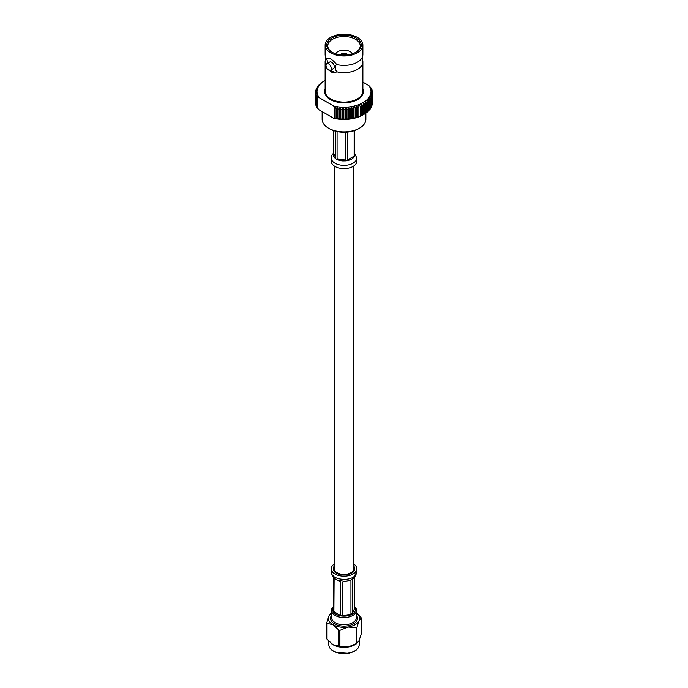 <?xml version="1.0" encoding="UTF-8"?>
<svg xmlns="http://www.w3.org/2000/svg" width="688" height="688" viewBox="0 0 688 688"><rect width="100%" height="100%" fill="white"/><g stroke="black" fill="none" stroke-linecap="round" stroke-linejoin="round"><path stroke-width="1.03" d="M334.265 166.023L334.265 568.778A9.735 5.616 0 0 0 337.12 572.751A9.735 5.616 0 0 0 347.724 573.973A9.735 5.616 0 0 0 353.735 568.778L353.735 166.023M345.875 132.199L345.875 160.123L342.77 160.915L339.709 160.442L337.068 158.756L337.068 131.546M335.744 131.245L335.744 157.999L334.11 157.208L335.744 158.73A10.784 6.226 0 0 0 337.068 159.496L339.709 160.442A10.784 6.226 0 0 0 342.77 160.915L345.875 160.854A10.784 6.226 0 0 0 347.681 160.579L350.424 159.728L347.681 159.84L347.681 132.053M333.216 154.714L333.379 130.531M354.131 130.694L354.131 156.116L352.643 158.446L354.131 156.855A10.784 6.226 0 0 0 354.612 155.815L354.612 130.531M354.612 155.815L354.638 155.256M333.284 155.428A10.784 6.226 0 0 0 334.11 157.208L333.284 155.428M350.424 159.728A10.784 6.226 0 0 0 352.643 158.446L350.424 159.728M331.229 157.991A12.771 7.37 180 0 0 345.978 165.275A12.771 7.37 180 0 0 356.771 158.008A12.771 7.37 180 0 0 356.771 157.991L356.771 161.25A12.771 7.37 180 0 1 344 168.62A12.771 7.37 180 0 1 331.229 161.25L331.229 157.991A12.771 7.37 180 0 1 331.229 157.965L331.779 155.411L333.353 153.269M341.016 54.877A3.096 1.789 0 0 1 341.644 54.197L342.065 54.928A2.494 1.445 0 0 0 342.022 54.963M345.574 54.73A2.494 1.445 0 0 0 342.418 54.73L341.996 53.991A3.096 1.789 0 0 1 346.004 53.991L345.574 54.98M345.969 54.963A2.494 1.445 0 0 0 345.926 54.928L346.356 54.197A3.096 1.789 0 0 1 346.976 54.877M346.004 53.991L346.288 53.827A3.492 2.021 0 0 0 341.712 53.827L341.996 53.991M341.644 54.197L341.36 54.034A3.492 2.021 0 0 0 340.62 54.834A3.492 2.021 180 0 1 343.028 53.337A3.492 2.021 180 0 1 346.468 53.845A3.492 2.021 180 0 1 347.406 54.825M347.371 54.834A3.492 2.021 0 0 0 346.64 54.034L346.356 54.197M325.132 80.462A26.995 15.583 0 0 0 324.908 80.591A26.995 15.583 0 0 0 319.069 97.601L333.628 106.004A26.995 15.583 0 0 0 363.083 102.632A26.995 15.583 0 0 0 368.923 85.63L371.365 88.262A28.492 16.452 180 0 1 371.425 88.382L371.425 88.95M336.277 118.448A28.492 16.452 0 0 1 336.071 118.422L336.071 108.635A28.492 16.452 180 0 0 336.277 108.67L336.277 118.448L337.92 118.689A28.492 16.452 0 0 0 339.141 118.826L340.818 118.964A28.492 16.452 0 0 0 342.056 119.033L343.742 119.067A28.492 16.452 0 0 0 344.989 119.058L346.675 118.998A28.492 16.452 0 0 0 347.913 118.912L349.573 118.749A28.492 16.452 0 0 0 350.794 118.594L352.419 118.336A28.492 16.452 0 0 0 353.598 118.104L355.171 117.751A28.492 16.452 0 0 0 356.307 117.45L357.812 117.003A28.492 16.452 0 0 0 358.887 116.642L360.297 116.109A28.492 16.452 0 0 0 361.303 115.687L362.619 115.068A28.492 16.452 0 0 0 363.539 114.586L363.101 114.853A26.995 15.583 180 0 1 363.083 114.862A26.995 15.583 180 0 1 333.628 118.233L319.069 109.822L317.4 108.05L317.4 97.438L318.157 96.182L316.514 97.171A28.492 16.452 180 0 1 316.205 96.466L317.486 94.626L315.887 95.512A28.492 16.452 180 0 1 315.706 94.798L317.091 93.035L315.56 93.826A28.492 16.452 180 0 1 315.508 93.112L316.979 91.427L315.534 92.14A28.492 16.452 180 0 1 315.611 91.418L317.159 89.827L315.809 90.446A28.492 16.452 180 0 1 316.016 89.741L317.624 88.245L316.377 88.786A28.492 16.452 180 0 1 316.712 88.098L318.372 86.697L317.245 87.17A28.492 16.452 180 0 1 317.701 86.499L319.387 85.2L318.398 85.613A28.492 16.452 180 0 1 318.965 84.977L319.817 84.134A28.492 16.452 180 0 1 320.505 83.532L321.494 82.741A28.492 16.452 180 0 1 322.285 82.182L323.412 81.459A28.492 16.452 180 0 1 323.85 81.201L324.908 80.591M368.923 85.63L362.868 82.13M317.4 97.438L319.069 97.601M333.628 106.004L334.42 106.821L334.798 106.296L336.071 108.635M371.425 88.382L370.213 87.849L371.838 89.328A28.492 16.452 180 0 1 372.07 90.033L370.746 89.431L372.311 90.997A28.492 16.452 180 0 1 372.423 91.71L370.995 91.031L372.492 92.691A28.492 16.452 180 0 1 372.492 92.837A28.492 16.452 180 0 1 372.475 93.405L370.961 92.631L372.363 94.376A28.492 16.452 180 0 1 372.225 95.09L370.634 94.23L371.941 96.053A28.492 16.452 180 0 1 371.666 96.759L370.032 95.795L371.219 97.696A28.492 16.452 180 0 1 370.823 98.375L369.155 97.318L370.204 99.287A28.492 16.452 180 0 1 369.697 99.941L368.011 98.788L368.923 100.809A28.492 16.452 180 0 1 368.295 101.428L366.609 100.173L367.366 102.245A28.492 16.452 180 0 1 366.635 102.83L364.967 101.471L365.569 103.587A28.492 16.452 180 0 1 364.735 104.12L363.101 102.658L363.539 104.808A28.492 16.452 180 0 1 362.619 105.29L361.037 103.733L361.303 105.9A28.492 16.452 180 0 1 360.297 106.33L358.792 104.688L358.887 106.864A28.492 16.452 180 0 1 357.812 107.225L356.384 105.496L356.307 107.672A28.492 16.452 180 0 1 355.171 107.964L353.856 106.158L353.598 108.326A28.492 16.452 180 0 1 352.419 108.549L351.215 106.666L350.794 108.816A28.492 16.452 180 0 1 349.573 108.971L348.498 107.01L347.913 109.134A28.492 16.452 180 0 1 346.675 109.211L345.737 107.199L344.989 109.28A28.492 16.452 180 0 1 343.742 109.289L342.951 107.216L342.056 109.246A28.492 16.452 180 0 1 340.818 109.186L340.182 107.07L339.141 109.048A28.492 16.452 180 0 1 337.92 108.91L337.455 106.769L336.277 108.67M336.071 118.422L334.798 118.491L334.798 106.296M333.628 118.233L334.798 118.491M372.363 103.303L372.475 103.191A28.492 16.452 0 0 0 372.492 102.615A28.492 16.452 0 0 0 372.492 102.469L372.492 92.983M371.941 105.152L372.225 104.877A28.492 16.452 0 0 0 372.363 104.163L372.363 94.376M371.219 106.941L371.666 106.537A28.492 16.452 0 0 0 371.941 105.84L371.941 96.053M370.204 108.661L370.823 108.162A28.492 16.452 0 0 0 371.219 107.474L371.219 97.696M368.923 110.304L369.697 109.727A28.492 16.452 0 0 0 370.204 109.065L370.204 99.287M367.366 111.843L368.295 111.215A28.492 16.452 0 0 0 368.923 110.587L368.923 100.809M364.967 113.658L366.635 112.608A28.492 16.452 0 0 0 367.366 112.024L367.366 102.245M363.083 114.862L364.735 113.898A28.492 16.452 0 0 0 365.569 113.365L365.569 103.587M316.205 96.466L316.205 106.253A28.492 16.452 0 0 0 316.514 106.95L317.4 107.724M315.706 94.798L315.706 104.585A28.492 16.452 0 0 0 315.887 105.29L316.205 105.608M315.508 93.112L315.508 102.89A28.492 16.452 0 0 0 315.56 103.613L315.706 103.768M334.944 107.38L334.944 118.37M334.42 118.319L334.42 106.821M368.295 101.428L368.295 111.215M369.697 99.941L369.697 109.727M370.823 98.375L370.823 108.162M371.666 96.759L371.666 106.537M372.225 95.09L372.225 104.877M372.475 93.405L372.475 103.191M372.423 91.71L372.423 92.613M372.07 90.033L372.07 90.756M317.245 87.643L317.245 87.17M316.377 89.397L316.377 88.786M315.809 91.22L315.809 90.446M315.534 93.086L315.534 92.14M315.56 103.613L315.56 93.826M315.887 105.29L315.887 95.512M316.514 106.95L316.514 97.171M337.92 108.91L337.92 118.689M339.141 118.826L339.141 109.048M340.818 109.186L340.818 118.964M342.056 119.033L342.056 109.246M343.742 109.289L343.742 119.067M344.989 119.058L344.989 109.28M346.675 109.211L346.675 118.998M347.913 118.912L347.913 109.134M349.573 108.971L349.573 118.749M350.794 118.594L350.794 108.816M352.419 108.549L352.419 118.336M353.598 118.104L353.598 108.326M355.171 107.964L355.171 117.751M356.307 117.45L356.307 107.672M357.812 107.225L357.812 117.003M358.887 116.642L358.887 106.864M360.297 106.33L360.297 116.109M361.303 115.687L361.303 105.9M362.619 105.29L362.619 115.068M363.539 114.586L363.539 104.808M366.635 102.83L366.635 112.608M336.561 71.75A18.868 10.896 0 0 0 362.868 61.739A18.868 10.896 0 0 0 362.507 59.624L362.507 56.631A18.868 10.896 180 0 1 336.561 64.517C334.91 65.971 334.91 68.387 336.561 71.75L335.529 72.696L327.772 69.368M327.256 58.119A8.385 4.842 -120 0 0 326.662 58.652L326.662 58.798A18.868 10.896 180 0 1 325.493 56.631L325.493 59.624A18.868 10.896 0 0 0 325.132 61.739A18.868 10.896 0 0 0 326.026 65.05M362.868 45.081A18.868 10.896 180 0 1 344 55.977A18.868 10.896 180 0 1 325.132 45.081A18.868 10.896 180 0 1 336.776 35.019A18.868 10.896 180 0 1 357.339 37.384A18.868 10.896 180 0 1 362.868 45.081L362.868 54.507A18.868 10.896 180 0 1 362.507 56.631M330.515 70.228L333.482 68.516A3.741 2.159 -120 0 0 334.058 65.515A3.741 2.159 -120 0 0 331.607 62.221A3.741 2.159 -120 0 0 329.741 62.032L326.774 63.743A3.741 2.159 -120 0 0 326.198 66.745A3.741 2.159 -120 0 0 328.649 70.047A3.741 2.159 -120 0 0 330.515 70.228A3.741 2.159 -120 0 0 330.515 65.91A3.741 2.159 -120 0 0 326.774 63.743M329.397 70.357A8.385 4.842 -120 0 0 335.684 72.601M327.144 58.17L326.662 58.652C328.752 57.207 332.055 59.108 336.561 64.371L336.561 64.517M326.662 58.798L327.952 63.064M325.493 56.631A18.868 10.896 180 0 1 325.132 54.507L325.132 45.081M356.178 38.055A17.217 9.942 180 0 1 356.178 52.116A17.217 9.942 180 0 1 331.822 52.116A17.217 9.942 180 0 1 331.822 38.055A17.217 9.942 180 0 1 356.178 38.055M355.808 52.314A16.22 9.365 0 0 0 360.22 45.898A16.22 9.365 0 0 0 355.472 39.276A16.22 9.365 0 0 0 337.791 37.247A16.22 9.365 0 0 0 327.78 45.898A16.22 9.365 0 0 0 332.184 52.314M364.735 104.12L364.735 113.898M322.139 111.594L322.139 119.273A21.861 12.625 0 0 0 328.537 128.192A21.861 12.625 0 0 0 359.454 128.192A21.861 12.625 0 0 0 365.861 119.273L365.861 113.099M359.454 128.192L358.396 128.811A20.365 11.756 180 0 1 329.595 128.811L328.537 128.192M356.384 117.682L356.384 105.496M353.856 118.345L353.856 106.158M351.215 118.852L351.215 106.666M348.498 119.205L348.498 107.01M345.737 119.385L345.737 107.199M342.951 119.411L342.951 107.216M340.182 119.265L340.182 107.07M337.455 118.955L337.455 106.769M350.278 51.729A8.987 5.186 180 0 1 350.347 51.763L350.347 51.763A8.987 5.186 180 0 1 352.488 53.733M335.512 53.733A8.987 5.186 180 0 1 337.645 51.763A8.987 5.186 180 0 1 337.713 51.729M352.385 53.767A8.781 5.074 0 0 0 350.209 51.686A8.781 5.074 0 0 0 337.782 51.686A8.781 5.074 0 0 0 335.606 53.767M361.243 618.048L359.067 620.671A15.6 9.004 0 0 0 356.556 612.999L360.968 617.463A17.716 10.234 180 0 1 361.243 618.048L361.243 633.906L359.067 640.657L356.891 643.28L356.891 627.422A17.716 10.234 180 0 1 356.152 627.843L356.152 643.71A17.716 10.234 0 0 0 356.891 643.28L356.556 643.676A15.6 9.004 180 0 1 348.033 647.03L356.152 643.71M327.024 639.204L327.024 623.337A17.716 10.234 180 0 1 326.757 622.76L326.757 638.619A17.716 10.234 0 0 0 327.024 639.204L332.966 644.699L338.917 646.066A17.716 10.234 0 0 0 339.915 646.221L339.915 630.354A17.716 10.234 180 0 1 338.917 630.199L338.917 646.066M356.152 627.843L348.033 627.035L339.915 630.354M339.915 646.221L348.033 647.03A15.6 9.004 180 0 1 332.966 644.699A15.6 9.004 180 0 1 331.444 643.676A15.6 9.004 180 0 1 331.375 643.624M338.917 630.199L332.966 624.704L327.024 623.337M326.757 622.76L328.933 616.009L331.109 613.386M331.521 612.939A15.6 9.004 0 0 0 331.444 612.999A15.6 9.004 0 0 0 328.933 616.009A15.6 9.004 0 0 0 332.966 624.704A15.6 9.004 0 0 0 348.033 627.035A15.6 9.004 0 0 0 359.067 620.671L356.891 627.422M333.379 607.014A11.481 6.631 0 0 0 332.906 611.254A11.481 6.631 0 0 0 347.672 615.812A11.481 6.631 0 0 0 354.612 607.014M354.612 606.567A12.479 7.207 180 0 1 356.479 610.351A12.479 7.207 180 0 1 345.625 617.497A12.479 7.207 180 0 1 331.943 612.217A12.479 7.207 180 0 1 331.521 610.351A12.479 7.207 180 0 1 333.379 606.567M354.612 576.682L354.612 608.45L352.256 613.541A10.784 6.226 180 0 1 350.932 614.298L342.125 615.665A10.784 6.226 180 0 1 340.319 615.382L333.869 611.658A10.784 6.226 180 0 1 333.379 610.617L333.379 577.12M352.256 613.541L352.333 579.726M352.583 579.33L354.44 576.854M353.89 577.782L350.932 580.07L348.283 581.016L350.932 580.801L350.932 614.298M350.097 580.56L343.071 581.644L348.283 581.016M333.869 611.658L334.11 577.997M335.34 579.012L340.319 581.885L340.319 615.382M342.125 615.665L342.125 582.168M334.265 564.005A12.771 7.37 0 0 0 331.229 568.778A12.771 7.37 0 0 0 331.659 570.687A12.771 7.37 0 0 0 345.668 576.097A12.771 7.37 0 0 0 356.771 568.778A12.771 7.37 0 0 0 353.735 564.005M334.265 566.112A10.776 6.218 0 0 0 333.224 568.778A10.776 6.218 0 0 0 333.585 570.395A10.776 6.218 0 0 0 345.402 574.953A10.776 6.218 0 0 0 354.776 568.778A10.776 6.218 0 0 0 354.406 567.17A10.776 6.218 0 0 0 353.735 566.112M346.597 574.196L346.597 574.824M345.944 574.901L345.944 574.291M338.032 573.224L338.032 573.964M337.55 573.766L337.55 572.992M337.068 158.756L345.875 160.123M347.681 159.84L354.131 156.116M333.379 152.908L335.744 157.999M362.868 89.087A19.367 11.18 180 0 1 344 102.796A19.367 11.18 180 0 1 325.132 89.087M325.132 61.739L325.132 91.203A18.868 10.896 0 0 0 344 102.099A18.868 10.896 0 0 0 362.868 91.203L362.868 61.739M354.569 651.011A14.697 8.488 180 0 1 333.431 651.011M359.196 644.708C358.835 648.99 355.189 651.863 348.266 653.333L336.398 652.499C331.487 650.685 328.95 648.087 328.804 644.708A15.196 8.772 0 0 0 329.32 646.978A15.196 8.772 0 0 0 345.978 653.402A15.196 8.772 0 0 0 359.196 644.708L359.196 640.365M331.521 610.351L331.521 617.523A12.479 7.207 0 0 0 331.943 619.389A12.479 7.207 0 0 0 345.625 624.67A12.479 7.207 0 0 0 356.479 617.523L356.479 610.351M356.479 615.399A13.476 7.783 180 0 1 348.291 625.71A13.476 7.783 180 0 1 330.98 620.352A13.476 7.783 180 0 1 331.521 615.399M335.331 579.012L333.379 576.389M345.247 581.48L337.576 580.302M333.216 575.297L334.239 577.481C334.592 577.172 332.725 577.946 331.229 572.038L331.659 573.947C333.775 579.614 348.008 581.36 353.924 576.682L356.771 572.055L356.771 568.778M340.319 581.885L337.567 580.302M337.103 573.56L337.404 572.915M350.046 573.181L350.794 573.611M356.771 158.008L354.612 153.243M372.492 102.615L372.492 92.837M328.804 644.708L328.804 641.242M331.444 612.999L330.515 613.722M354.776 575.306L353.761 577.473C353.417 577.163 355.3 577.894 356.771 572.055M331.229 568.778L331.229 572.046"/></g></svg>

